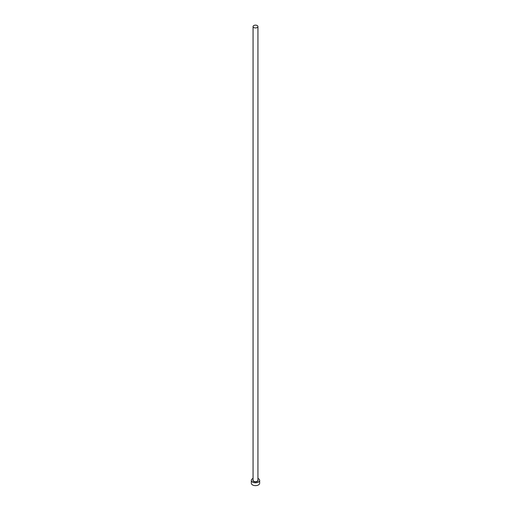<?xml version="1.0" encoding="UTF-8"?>
<svg xmlns="http://www.w3.org/2000/svg" width="511" height="511" viewBox="0 0 511 511"><rect width="100%" height="100%" fill="white"/><g stroke="black" fill="none" stroke-linecap="round" stroke-linejoin="round"><path stroke-width="0.77" d="M253.782 27.537A2.434 1.405 0 0 0 256.433 27.837A2.434 1.405 0 0 0 257.934 26.54A2.434 1.405 0 0 0 257.218 25.55A2.434 1.405 0 0 0 254.567 25.243A2.434 1.405 0 0 0 253.066 26.54A2.434 1.405 0 0 0 253.782 27.537M253.066 478.437A4.171 2.408 0 0 0 251.329 480.391A4.171 2.408 0 0 0 252.555 482.09A4.171 2.408 0 0 0 257.097 482.614A4.171 2.408 0 0 0 259.671 480.391A4.171 2.408 0 0 0 258.445 478.686A4.171 2.408 0 0 0 257.934 478.437M251.329 480.391L251.329 483.227A4.171 2.408 0 0 0 252.555 484.926A4.171 2.408 0 0 0 257.097 485.45A4.171 2.408 0 0 0 259.671 483.227L259.671 480.391M257.934 479.906A2.568 1.482 180 0 1 256.861 481.649A2.568 1.482 180 0 1 253.68 481.439A2.568 1.482 180 0 1 253.066 479.906M253.066 26.54L253.066 480.276A2.434 1.405 0 0 0 253.782 481.266A2.434 1.405 0 0 0 256.433 481.573A2.434 1.405 0 0 0 257.934 480.276L257.934 26.54"/></g></svg>
